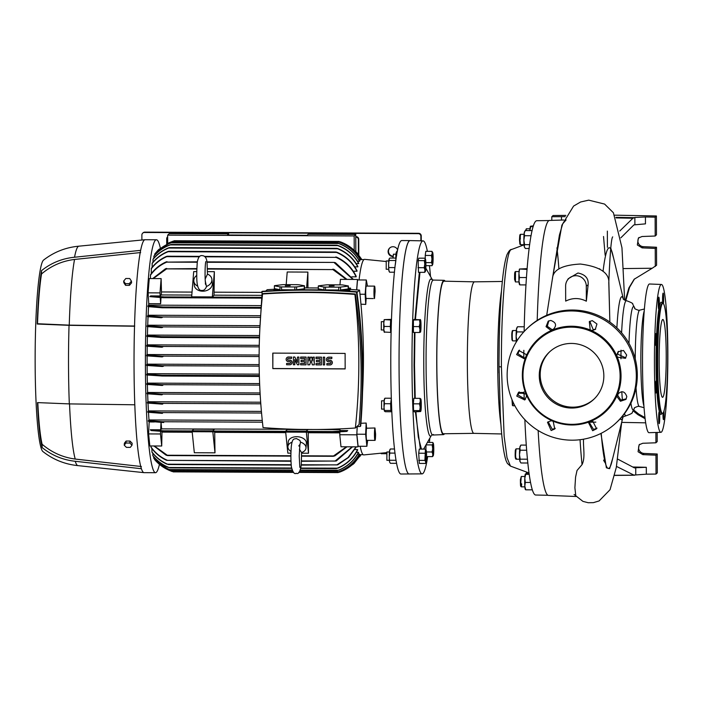 <?xml version="1.0" encoding="UTF-8"?>
<svg xmlns="http://www.w3.org/2000/svg" width="703" height="703" viewBox="0 0 703 703"><rect width="100%" height="100%" fill="white"/><g stroke="black" fill="none" stroke-linecap="round" stroke-linejoin="round"><path stroke-width="1.05" d="M526.907 472.188L526.802 473.541M526.336 473.576L526.494 472.038M512.417 405.236L511.986 399.664M512.443 400.745L512.935 405.754M419.972 272.325L415.42 319.461M414.937 332.484L414.515 365.244L415.218 398.337M432.363 279.759L433.443 280.075L432.828 280.356C429.076 282.808 425.842 322.905 426.088 363.996C426.132 405.271 429.621 439.059 433.364 434.489M425.825 268.177L432.292 279.636L430.631 279.056C426.818 281.551 423.531 322.326 423.777 364.101C423.83 406.062 427.371 440.421 431.185 435.763L423.593 449.12M427.38 251.331A116.505 10.563 90.2 0 0 423.074 240.874A116.505 10.563 90.2 0 0 422.151 241.296A116.505 10.563 90.2 0 0 411.984 362.405A116.505 10.563 90.2 0 0 422.072 473.875A116.505 10.563 90.2 0 0 422.96 473.453A116.505 10.563 90.2 0 0 427.67 456.599M409.234 241.015A116.724 10.58 90.2 0 0 399.049 362.361A116.724 10.58 90.2 0 0 409.155 474.05A116.724 10.58 -89.8 0 1 409.146 474.05A116.724 10.58 -89.8 0 1 399.058 367.247A116.724 10.58 -89.8 0 1 410.139 240.593A116.724 10.58 90.2 0 0 409.234 241.015M415.895 411.861L418.294 436.95L421.44 449.112M445.122 281.2A77.154 6.995 90.2 0 0 444.085 280.312A77.154 6.995 90.2 0 0 443.47 280.585A77.154 6.995 90.2 0 0 436.739 360.797A77.154 6.995 90.2 0 0 443.426 434.621A77.154 6.995 90.2 0 0 444.006 434.349A77.154 6.995 90.2 0 0 444.472 433.742M501.687 433.962L473.884 433.356A75.757 6.863 90.2 0 1 467.346 360.744A75.757 6.863 90.2 0 1 473.963 282.114A75.757 6.863 90.2 0 1 474.534 281.841A75.757 6.863 90.2 0 0 473.963 282.114A75.757 6.863 90.2 0 0 467.346 360.788A75.757 6.863 90.2 0 0 473.892 433.356L443.426 433.76A76.293 6.916 90.2 0 1 436.818 360.762A76.293 6.916 90.2 0 1 443.479 281.455A76.293 6.916 90.2 0 1 444.076 281.182L474.551 281.841M429.41 442.451A116.505 10.563 90.2 0 0 429.805 438.364M430.5 276.455A116.505 10.563 90.2 0 0 429.463 265.664M526.415 228.791L526.011 230.566M525.554 230.566L526.327 228.791M529.86 230.584A7.786 0.703 -89.8 0 1 530.405 226.296A7.786 0.703 -89.8 0 1 530.413 226.278L530.413 226.278M530.457 226.225L533.41 225.856M529.86 230.672L530.739 226.612L533.164 226.621M393.056 256.551A4.93 4.895 46.8 0 1 389.647 248.045A4.93 4.895 46.8 0 1 397.652 250.048M389.84 247.869A4.93 4.895 -133.2 0 0 393.074 256.182M420.877 240.83L420.869 236.252A2.592 2.575 -133.2 0 0 418.276 233.651L144.449 232.482A2.592 2.575 -133.2 0 0 141.874 235.057L141.892 240.031M421.255 240.839L421.238 235.9A2.592 2.575 -133.2 0 0 418.645 233.299L144.827 232.131A2.592 2.575 -133.2 0 0 143.061 232.825L142.683 233.176M355.771 236.665L356.149 236.665A2.592 2.575 46.8 0 1 358.741 239.266L358.802 255.004M356.149 236.665L355.78 237.016A2.592 2.575 46.8 0 1 358.372 239.618L358.425 254.53M166.708 243.888L166.69 238.792A2.592 2.575 46.8 0 1 167.666 236.77L167.499 236.911M381.342 321.693L381.272 329.979L383.838 329.988M413.074 326.579L419.243 326.605L419.963 329.558L419.586 332.501L413.426 332.475L413.382 320.067L414.032 319.461L420.42 319.795L413.382 320.067M391.404 321.069L391.299 319.355L390.648 319.97L390.341 326.482L390.692 332.378L391.158 331.939M419.586 332.501L420.236 331.886M420.192 319.487L420.42 319.795A6.222 0.562 90.2 0 0 419.946 323.354L419.243 326.605M419.542 320.093L419.946 323.354A6.222 0.562 90.2 0 0 419.963 329.558A6.222 0.562 90.2 0 0 420.464 332.194A6.222 0.562 90.2 0 0 420.508 332.141A6.222 0.562 90.2 0 0 420.948 328.635A6.222 0.562 90.2 0 0 420.921 322.431A6.222 0.562 90.2 0 0 420.561 319.847A6.222 0.562 90.2 0 0 420.42 319.795M390.648 319.97L384.26 319.637L391.299 319.355M390.692 332.378L384.304 332.044M390.341 326.482L384.181 326.456L383.803 329.399L384.532 332.352M384.26 319.637L383.776 323.195L384.181 326.456M384.269 332.176L384.163 331.983A6.222 0.562 -89.8 0 1 383.803 329.399A6.222 0.562 -89.8 0 1 383.776 323.195A6.222 0.562 -89.8 0 1 384.216 319.689A6.222 0.562 -89.8 0 1 384.225 319.68L384.225 319.672M425.429 449.129L424.902 460.403L425.746 461.933A6.222 0.562 90.2 0 0 426.027 462.495A6.222 0.562 90.2 0 0 426.071 462.442A6.222 0.562 90.2 0 0 426.308 461.405A6.222 0.562 90.2 0 0 426.572 455.764A6.222 0.562 90.2 0 0 426.273 450.658L425.429 449.129L419.269 449.103L418.716 453.215L419.313 463.426L425.482 463.453L425.842 462.82M386.905 451.994L386.87 460.263M426.088 450.096L426.123 450.148A6.222 0.562 90.2 0 0 425.71 451.185A6.222 0.562 90.2 0 0 425.447 456.827A6.222 0.562 90.2 0 0 425.746 461.933L425.482 463.453M424.876 453.242L418.716 453.215M424.902 460.403L418.742 460.377M394.445 448.997L390.367 448.98L389.778 449.99A6.222 0.562 -89.8 0 1 389.822 449.938M390.367 448.98L389.541 451.036L389.822 453.092L394.928 453.11M396.501 463.33L390.42 463.303L389.726 462.284A6.222 0.562 -89.8 0 1 389.576 461.774A6.222 0.562 -89.8 0 1 389.277 456.669L389.576 461.774M395.956 460.28L389.84 460.254M389.822 453.092L389.277 456.669A6.222 0.562 -89.8 0 1 389.541 451.036A6.222 0.562 -89.8 0 1 389.778 449.99M426.273 450.658A6.222 0.562 90.2 0 0 426.123 450.148M558.911 268.95A137.48 12.461 90.2 0 0 556.961 247.799M563.709 220.004L549.579 220.443A137.48 12.461 90.2 0 0 537.206 320.401M566.1 219.934L562.708 223.818L559.412 235.092L552.716 276.92M519.499 350.112L517.909 353.732L524.842 358.24M548.815 320.84L547.312 326.289L551.96 329.566L553.885 329.18M589.799 321.289L593.244 329.742L595.705 329.092M618.473 351.359L617.621 354.145L625.793 357.853M527.364 328.275L528.366 327.334A64.852 64.342 46.8 0 1 598.174 315.454A64.852 64.342 46.8 0 1 637.305 374.919A64.852 64.342 46.8 0 1 617.085 421.941L616.092 422.872A64.852 64.342 46.8 0 1 546.275 434.762A64.852 64.342 46.8 0 1 507.144 375.297A64.852 64.342 46.8 0 1 527.364 328.275A64.852 64.342 46.8 0 1 597.181 316.385A64.852 64.342 46.8 0 1 636.312 375.85A64.852 64.342 46.8 0 1 616.092 422.872M586.346 301.2L586.293 286.086A10.378 10.299 -133.2 0 0 567.049 280.734A10.378 10.299 -133.2 0 0 565.625 285.998L565.678 301.112C572.541 297.677 579.43 297.712 586.346 301.2L588.121 284.847C588.771 278.458 585.379 274.513 577.954 273.01L568.226 278.74L567.049 280.734M600.924 433.435L606.373 467.794L609.615 468.673L612.761 458.163M617.304 357.115L616.83 355.033L618.06 351.772L623.482 350.446L626.672 355.05L625.442 358.31L617.304 357.115A49.553 49.166 46.8 0 1 617.427 394.497C621.628 390.314 624.756 391.009 626.812 396.589L625.934 399.409L620.433 401.255L616.979 396.571L617.893 393.698M618.288 393.223L617.761 395.455L620.89 400.051L626.276 398.847M592.295 330.463L590.212 329.988L589.316 321.605L592.286 320.621L596.944 323.986L595.256 329.479L592.295 330.463M550.774 330.287L546.046 326.667L548.217 321.148L550.765 320.445C556.337 322.51 557.031 325.638 552.848 329.83L550.774 330.287M526.406 354.646L525.949 356.72L524.21 358.741L516.617 354.584L518.814 350.489L526.406 354.646M526.556 396.184L524.798 399.954L516.758 396.123L518.515 392.353L526.081 394.102L526.556 396.184M519.218 391.87L518.058 395.051L525.413 399.339M551.143 430.552L547.496 422.31L551.09 420.754L553.164 421.229L554.746 428.988L551.143 430.552M548.138 421.73L552.286 429.322L555.265 428.32M592.664 430.728L588.675 422.898L590.538 421.387L592.611 420.93L596.601 428.76L592.664 430.728M589.202 422.301L593.578 429.498L597.014 428.101M553.314 329.584L552.848 329.83A49.553 49.166 46.8 0 1 590.212 329.988M522.988 375.534A48.771 48.384 46.8 0 1 584.211 328.934A48.771 48.384 46.8 0 1 593.754 419.129A48.771 48.384 46.8 0 1 522.988 375.534M603.842 375.877A32.426 32.171 46.8 0 1 558.823 405.332A32.426 32.171 46.8 0 1 549.368 352.089A32.426 32.171 46.8 0 1 603.842 375.877M549.843 351.649A32.426 32.171 -133.2 0 0 559.474 404.322A32.426 32.171 -133.2 0 0 594.202 398.944M662.718 303.388A5.967 0.545 -89.8 0 1 662.569 299.575A5.967 0.545 -89.8 0 1 663.131 293.098A5.967 0.545 -89.8 0 1 663.65 298.555A5.967 0.545 -89.8 0 1 663.43 303.687M659.326 302.606A5.967 0.545 -89.8 0 1 658.764 309.083A5.967 0.545 -89.8 0 1 658.245 303.626A5.967 0.545 -89.8 0 1 658.816 297.149A5.967 0.545 -89.8 0 1 659.326 302.606M656.391 339.039A5.967 0.545 -89.8 0 1 655.82 345.516A5.967 0.545 -89.8 0 1 655.31 340.059A5.967 0.545 -89.8 0 1 655.873 333.582A5.967 0.545 -89.8 0 1 656.391 339.039M656.558 386.518A5.967 0.545 -89.8 0 1 655.987 392.995A5.967 0.545 -89.8 0 1 655.477 387.529A5.967 0.545 -89.8 0 1 656.04 381.061A5.967 0.545 -89.8 0 1 656.558 386.518M659.73 417.222A5.967 0.545 -89.8 0 1 659.159 423.698A5.967 0.545 -89.8 0 1 658.649 418.241A5.967 0.545 -89.8 0 1 659.212 411.765A5.967 0.545 -89.8 0 1 659.73 417.222M663.992 410.789A5.967 0.545 -89.8 0 1 664.045 413.171A5.967 0.545 -89.8 0 1 663.483 419.647A5.967 0.545 -89.8 0 1 662.964 414.19A5.967 0.545 -89.8 0 1 662.973 413.109M667.85 352.115A73.929 6.696 90.2 0 0 661.488 284.469A73.929 6.696 90.2 0 0 654.44 364.681A73.929 6.696 90.2 0 0 660.855 432.327A73.929 6.696 90.2 0 0 667.85 352.115M661.488 284.469L649.607 284.003A74.342 6.74 90.2 0 0 642.524 364.672A74.342 6.74 90.2 0 0 648.966 432.688L660.855 432.327M667.683 353.732A54.992 4.983 90.2 0 0 662.982 303.415A54.992 4.983 90.2 0 0 657.709 363.082A54.992 4.983 90.2 0 0 662.507 413.39A54.992 4.983 90.2 0 0 667.683 353.732M659.168 361.711A38.911 3.524 90.2 0 0 662.534 397.309A38.911 3.524 90.2 0 0 666.224 355.094A38.911 3.524 90.2 0 0 662.867 319.496A38.911 3.524 90.2 0 0 659.168 361.711M538.146 430.5A137.48 12.461 90.2 0 0 548.402 495.395L575.792 496.476M580.054 439.709A138.939 12.592 90.2 0 0 582.049 464.613L577.022 470.483L575.572 477.135L574.896 487.715L575.854 496.476M608.789 282.413L609.861 322.071L608.833 281.604C610.046 252.781 611.338 237.878 612.708 236.876M624.659 300.155L621.953 247.737L613.42 212.772L604.589 204.072L588.701 200.144L580.608 201.989L573.595 206.067L561.899 225.171L552.567 277.755L546.706 315.304M552.496 278.608C552.892 269.89 562.189 265.031 580.388 264.038C598.227 266.384 607.682 271.824 608.763 280.348M603.525 236.489L605.142 255.215M582.049 464.613C585.397 457.873 583.226 448.514 583.49 439.533L583.472 439.199M613.614 258.221L610.793 248.071M603.587 460.122L604.606 462.161M633.245 410.947L638.008 414.726L645.073 418.672M645.635 422.828L621.672 422.389M633.719 410.025L638.711 414.076L644.941 417.564M589.299 422.213L595.845 422.143M616.478 466.405L633.807 475.061L635.758 474.938L635.74 467.732L634.457 467.908L617.665 459.085M614.721 475.272L634.765 475.175M620.828 237.834L633.895 224.898L645.459 223.862L645.442 216.981L634.862 217.447L634.888 224.652M619.747 231.032L632.911 218.238L634.862 217.447M599.729 268.731L599.721 269.179M625.819 300.594L629.572 287.29L634.493 278.942M629.572 287.29L628.869 287.949L625.336 300.453M628.869 287.949L634.141 279.267L652.191 268.247L623.473 268.572M607.348 231.102L607.401 247.324M632.735 467.003L646.312 467.293L646.338 474.174L656.022 474.059L655.961 455.192L642.806 454.63L638.078 451.739L639.106 444.788L642.762 443.268L655.917 442.793L655.881 432.477M635.74 467.732L646.312 467.293M646.338 474.174L635.758 474.938M655.961 455.192L657.226 454.006L657.296 472.873L656.022 474.059M614.817 215.171L656.4 215.97L655.126 217.157L645.442 216.981M565.862 215.39L553.068 215.522L551.802 216.717L565.203 216.647M551.802 216.717L551.811 220.373M639.071 237.473A5.703 5.659 -133.2 0 0 643.368 246.665L656.505 247.245L656.576 265.268L652.191 268.247M655.126 217.157L655.196 236.023L642.041 236.507L638.386 238.027L637.349 244.978L642.085 247.869L655.24 248.431L655.301 266.455M639.792 444.234A5.703 5.659 -133.2 0 0 644.089 453.426L642.806 454.63M657.226 454.006L644.089 453.426M655.917 442.793L657.191 441.598L657.156 432.442M656.4 215.97L656.461 234.837L655.196 236.023M655.24 248.431L656.505 247.245M395.894 260.347L395.499 263.326M524.06 393.267L518.401 393.241M518.779 392.476L524.043 392.494M519.57 284.671L519.438 284.443A7.786 0.703 -89.8 0 1 518.981 281.209A7.786 0.703 -89.8 0 1 518.955 273.449A7.786 0.703 -89.8 0 1 519.499 269.073A7.786 0.703 -89.8 0 1 519.508 269.056L519.517 269.047M527.162 268.651L519.552 269.003L527.092 269.416M519.552 269.003L518.955 273.449L519.455 277.527L526.485 277.553M519.455 277.527L518.981 281.209L519.895 284.891L526.002 284.917M516.362 341.869A7.786 0.703 -89.8 0 1 516.116 336.377A7.786 0.703 -89.8 0 1 516.45 329.338A7.786 0.703 -89.8 0 1 516.749 328.029A7.786 0.703 -89.8 0 1 516.793 327.967M524.245 326.798L517.487 326.763L516.45 329.338L516.793 331.904L523.761 331.939M517.487 326.763L516.749 328.029M516.793 331.904L516.116 336.377L516.986 340.858M516.828 340.858L516.556 341.561M419.972 398.355L420.306 401.105L419.533 403.856L420.183 407.239A6.222 0.562 90.2 0 0 420.596 411.246A6.222 0.562 90.2 0 0 420.746 411.325A6.222 0.562 90.2 0 0 420.781 411.264A6.222 0.562 90.2 0 0 421.132 409.128A6.222 0.562 90.2 0 0 421.264 403.004A6.222 0.562 90.2 0 0 420.851 398.988L419.972 398.355L413.812 398.329L413.373 403.83L413.566 410.587L419.726 410.614L420.614 411.536L414.199 411.853L413.566 410.587M384.154 400.815L381.553 400.815L381.58 409.084M391.307 398.689L390.64 403.733L390.833 410.49L391.466 411.756L391.624 409.796M419.533 403.856L413.373 403.83M420.851 398.988A6.222 0.562 90.2 0 0 420.833 398.97A6.222 0.562 90.2 0 0 420.306 401.105A6.222 0.562 90.2 0 0 420.183 407.239L419.726 410.614M390.64 403.733L384.471 403.707L384.014 407.081A6.222 0.562 -89.8 0 1 384.146 400.956L384.919 398.206L391.079 398.232M391.466 411.756L385.306 411.73L384.444 411.114A6.222 0.562 -89.8 0 1 384.427 411.097A6.222 0.562 -89.8 0 1 384.014 407.081L384.427 411.097M390.833 410.49L384.664 410.464M384.532 398.759A6.222 0.562 -89.8 0 0 384.497 398.812A6.222 0.562 -89.8 0 0 384.146 400.956L384.471 403.707M427.459 442.442L432.802 442.459L433.039 443.69L432.178 444.911L432.661 448.444A6.222 0.562 90.2 0 0 432.644 450.069A6.222 0.562 90.2 0 0 432.828 454.305L432.512 456.616L426.572 456.59M432.494 450.087L432.029 451.985L432.828 454.305A6.222 0.562 90.2 0 0 433.233 455.746A6.222 0.562 90.2 0 0 433.268 455.693A6.222 0.562 90.2 0 0 433.373 455.395A6.222 0.562 90.2 0 0 433.76 450.632A6.222 0.562 90.2 0 0 433.593 444.779A6.222 0.562 90.2 0 0 433.32 443.391A6.222 0.562 90.2 0 0 433.039 443.69A6.222 0.562 90.2 0 0 432.661 448.444L432.494 450.087M433.101 455.966L432.512 456.616M425.913 449.779L426.009 444.955M432.802 442.459L433.32 443.391M432.178 444.911L426.053 444.885M432.029 451.985L426.431 451.959M391.053 321.086L390.56 326.069L391.009 330.647M520.106 461.783A7.786 0.703 -89.8 0 1 520.053 461.713A7.786 0.703 -89.8 0 1 519.869 461.071A7.786 0.703 -89.8 0 1 519.491 454.692A7.786 0.703 -89.8 0 1 519.825 447.644A7.786 0.703 -89.8 0 1 520.123 446.343A7.786 0.703 -89.8 0 1 520.167 446.273M526.644 450.245L520.167 450.219L519.491 454.692L520.202 459.173L527.417 459.2M520.202 459.173L519.869 461.071L520.923 462.987L527.795 463.013M520.123 446.343L520.861 445.078L526.257 445.104M520.861 445.078L519.825 447.644L520.167 450.219M391.334 400.209L390.833 405.2L391.29 409.779M431.414 255.461L431.976 259.047L431.44 262.623L432.275 264.152A6.222 0.562 90.2 0 0 432.565 264.723A6.222 0.562 90.2 0 0 432.6 264.662A6.222 0.562 90.2 0 0 432.846 263.625A6.222 0.562 90.2 0 0 433.11 257.983A6.222 0.562 90.2 0 0 432.802 252.878L431.958 251.349L432.24 253.414L431.414 255.461L425.245 255.435L425.798 251.323L431.958 251.349M432.802 252.878A6.222 0.562 90.2 0 0 432.653 252.368A6.222 0.562 90.2 0 0 432.24 253.414A6.222 0.562 90.2 0 0 431.976 259.047A6.222 0.562 90.2 0 0 432.275 264.152L432.011 265.681L432.38 265.04M393.443 254.214L393.012 258.054M425.262 258.774L425.245 255.435M431.44 262.623L425.86 262.606M432.011 265.681L425.904 265.655M396.659 255.312L395.815 258.889M397.415 251.208L396.316 252.21A6.222 0.562 -89.8 0 1 396.351 252.157M396.905 251.199L396.079 253.256L396.351 255.312M395.815 258.063A6.222 0.562 -89.8 0 1 396.079 253.256A6.222 0.562 -89.8 0 1 396.316 252.21M512.153 331.051L512.672 330.533L512.909 330.999L512.672 330.533C512.162 332.932 512.092 336.227 512.469 340.393L512.707 340.867M512.628 340.867L511.977 339.927C511.626 334.549 511.758 331.728 512.373 331.473M524.921 476.485L521.275 476.493L520.818 482.1C521.02 487.627 521.31 488.207 521.705 483.857M520.721 486.309L521.266 486.845L524.877 486.863M521.151 483.638C520.642 487.768 520.396 486.45 520.405 479.674L521.275 476.493M381.202 453.699L386.562 453.716M515.51 271.569L515.466 281.903L514.57 279.407C514.517 272.685 514.754 270.901 515.29 274.065M520.51 234.327L519.974 239.943L520.466 244.67L519.869 244.143L519.508 239.899C519.772 233.624 520.053 233.361 520.352 239.099M424.928 258.194L425.174 259.416A6.222 0.562 90.2 0 0 424.788 264.179A6.222 0.562 90.2 0 0 424.779 265.796A6.222 0.562 90.2 0 0 424.955 270.031L424.647 272.342L418.478 272.316L418.144 260.611L418.768 258.168L424.928 258.194L425.456 259.126A6.222 0.562 90.2 0 0 425.174 259.416L424.313 260.637L424.788 264.179L424.164 267.711L424.955 270.031A6.222 0.562 90.2 0 0 425.359 271.472A6.222 0.562 90.2 0 0 425.403 271.42A6.222 0.562 90.2 0 0 425.508 271.121A6.222 0.562 90.2 0 0 425.895 266.367A6.222 0.562 90.2 0 0 425.728 260.505A6.222 0.562 90.2 0 0 425.456 259.126M425.236 271.692L424.647 272.342M396.114 258.809L396.035 258.063L389.875 258.036L389.277 258.695L388.627 264.02L388.794 269.873L389.471 271.991M386.237 260.971L386.202 269.24M396.035 258.063L395.332 264.68M418.144 260.611L424.313 260.637M424.164 267.711L418.004 267.685M394.488 272.21L389.585 272.193M394.989 267.588L389.111 267.562M395.411 260.514L389.251 260.488M389.277 258.695L389.005 259.258A6.222 0.562 -89.8 0 1 389.111 258.968A6.222 0.562 -89.8 0 1 389.137 258.932M389.559 272.14L389.058 271.261A6.222 0.562 -89.8 0 1 388.794 269.873A6.222 0.562 -89.8 0 1 388.627 264.02A6.222 0.562 -89.8 0 1 389.005 259.258M519.693 448.839L516.046 448.848L515.598 454.454C515.694 458.813 515.932 460.078 516.318 458.268M515.492 458.655L516.046 459.2L519.649 459.217M515.774 457.838C515.158 458.725 515.009 456.177 515.325 450.175L516.046 448.848M524.482 247.271A7.786 0.703 -89.8 0 1 524.438 247.201A7.786 0.703 -89.8 0 1 524.253 246.56A7.786 0.703 -89.8 0 1 523.876 240.18A7.786 0.703 -89.8 0 1 524.201 233.132A7.786 0.703 -89.8 0 1 524.5 231.832A7.786 0.703 -89.8 0 1 524.552 231.762M524.5 231.832L525.238 230.566L532.127 230.593M525.238 230.566L524.201 233.132L524.552 235.707L531.081 235.733M524.552 235.707L523.876 240.18L524.579 244.662L529.684 244.679M524.579 244.662L524.253 246.56L525.299 248.475L529.183 248.493M524.043 244.846L510.87 249.75C505.615 253.185 501.081 309.39 501.415 366.975L499.033 366.658L500.29 414.093C501.511 437.222 503.427 452.714 506.028 460.562L507.364 463.409L510.457 466.098L528.972 472.952M501.415 366.975L504.148 436.361L507.03 457.741L510.457 466.098M499.077 372.933L499.033 364.286M549.122 220.549L536.784 220.707A137.155 12.434 90.2 0 0 535.748 221.208A137.155 12.434 90.2 0 0 524.13 331.535M523.84 350.314A137.155 12.434 90.2 0 0 523.788 358.565M524.034 391.887A137.155 12.434 90.2 0 0 524.21 399.822M524.86 419.665A137.155 12.434 90.2 0 0 535.616 495.017L547.945 495.281M501.494 290.972A77.066 6.986 90.2 0 0 500.923 424.445M498.998 364.286L499.209 342.475M558.903 268.959A137.375 12.452 90.2 0 0 556.952 247.851M525.413 489.596L525.282 489.358A7.786 0.703 -89.8 0 1 524.825 486.125A7.786 0.703 -89.8 0 1 524.798 478.374A7.786 0.703 -89.8 0 1 525.343 473.989A7.786 0.703 -89.8 0 1 525.352 473.98L525.361 473.971M530.501 482.469L525.299 482.443L524.825 486.125L525.739 489.815L532.276 489.842M525.396 473.919L529.051 473.55M525.299 482.443L524.798 478.374L525.686 474.305L529.157 474.323M78.841 246.182A109.721 9.947 -89.8 0 0 78.086 246.577A109.721 9.947 -89.8 0 0 74.536 257.236C62.154 258.476 51.152 262.94 41.521 270.637A97.155 8.805 -89.8 0 0 37.215 324.03L69.043 325.322A109.721 9.947 -89.8 0 0 68.516 365.235A109.721 9.947 -89.8 0 0 69.325 403.9L37.487 402.599A97.155 8.805 -89.8 0 0 42.136 447.591C51.908 455.403 62.945 459.964 75.247 461.282A109.721 9.947 -89.8 0 0 77.91 465.623A109.721 9.947 -89.8 0 1 77.91 465.623C64.834 464.305 53.138 459.595 42.821 451.484A95.977 8.7 -89.8 0 1 35.15 363.917A95.977 8.7 -89.8 0 1 43.639 260.022C54.026 251.999 65.766 247.386 78.859 246.182A109.721 9.947 -89.8 0 0 78.841 246.182L145.003 239.723A116.47 10.554 -89.8 0 1 145.099 239.723L156.461 239.767A116.47 10.554 -89.8 0 1 160.354 248.133M339.11 242.175C348.398 245.505 355.507 251.437 360.446 259.969A97.532 8.84 -89.8 0 1 360.481 259.934A97.532 8.84 -89.8 0 1 360.516 259.899C355.551 251.349 348.442 245.417 339.18 242.104L172.411 241.454L157.85 250.382L155.574 253.071M158.773 249.503L172.411 241.454M162.393 365.727L146.549 364.681A103.833 9.411 90.2 0 0 146.549 365.068A103.833 9.411 90.2 0 0 146.549 365.455L162.402 366.5L163.562 366.149L162.393 365.727L259.161 366.14M359.057 279.952A97.796 8.867 -89.8 0 1 364.576 259.337L386.017 261.49M356.72 289.882L357.519 279.943L366.298 279.987L367.291 285.233A97.55 8.84 90.2 0 0 367.203 286.086M374.304 295.163L374.787 295.111A96.548 8.752 90.2 0 0 374.523 298.564A6.222 0.562 -89.8 0 1 374.497 298.564A6.222 0.562 -89.8 0 1 373.961 292.87A6.222 0.562 -89.8 0 1 374.55 286.121A6.222 0.562 -89.8 0 1 375.086 291.543A96.548 8.752 90.2 0 0 374.813 294.856L374.26 294.671M373.223 298.564L366.149 298.459A97.55 8.84 90.2 0 0 365.745 304.417L360.955 304.179M299.645 446.317L300.506 442.117A9.077 5.826 4.6 0 1 305.998 448.048A9.077 5.826 4.6 0 1 301.587 452.556L299.408 449.217M301.587 452.477L301.279 464.745C300.269 471.678 298.564 474.516 296.191 473.268C294.416 474.525 292.8 472.319 291.341 466.643C290.576 456.748 290.954 452.512 291.244 447.029C292.272 437.213 294.425 439.393 296.332 438.505L299.9 440.421L300.506 442.117M207.455 274.073A9.077 6.916 174.1 0 1 211.884 279.311A9.077 6.916 174.1 0 1 206.445 286.455L206.322 287.052C205.1 289.539 203.677 290.655 202.033 290.401C199.59 290.91 197.974 288.625 197.165 283.564C196.559 278.95 196.603 271.797 197.297 262.105C198.158 257.333 199.793 255.18 202.183 255.646C205.021 255.751 206.638 258.036 207.051 262.483L207.447 274.073M206.445 286.455L205.276 280.998M205.171 279.021L207.447 274.196M74.536 257.236L140.644 250.347A116.47 10.554 -89.8 0 1 144.194 240.145A116.47 10.554 -89.8 0 1 145.003 239.723M159.432 464.367A116.47 10.554 -89.8 0 1 155.468 472.706A116.47 10.554 -89.8 0 1 145.407 366.14A116.47 10.554 -89.8 0 1 156.461 239.767M69.325 403.9L134.8 404.787A116.47 10.554 -89.8 0 1 134.036 366.087A116.47 10.554 -89.8 0 1 134.528 326.218L69.043 325.322M134.8 404.787A116.47 10.554 90.2 0 0 141.408 468.734A116.47 10.554 -89.8 0 0 144.001 472.653A116.47 10.554 -89.8 0 0 144.097 472.653L155.468 472.706M366.149 298.459A6.222 0.562 -89.8 0 1 365.692 292.835A6.222 0.562 -89.8 0 1 366.289 286.086L374.55 286.121M211.884 279.311L212.306 283.327A9.077 6.916 174.1 0 1 202.71 291.2A9.077 6.916 174.1 0 1 194.239 285.19L193.826 281.182A9.077 6.916 174.1 0 1 196.77 275.374M197.534 286.086A9.077 6.916 174.1 0 1 193.826 281.182M374.822 431.273L375.288 431.132A96.548 8.752 90.2 0 0 375.587 433.9A6.222 0.562 -89.8 0 1 374.998 440.386L366.729 440.35A6.222 0.562 -89.8 0 1 366.193 434.656A6.222 0.562 -89.8 0 1 366.597 428.224L374.971 427.986A96.548 8.752 90.2 0 0 375.261 430.921L374.857 430.895M374.998 440.386A6.222 0.562 -89.8 0 1 374.453 434.691A6.222 0.562 -89.8 0 1 374.971 427.986M274.39 289.241A631.61 626.707 -133.2 0 0 267.193 289.698L265.708 291.086M290.998 451.431A9.077 5.826 4.6 0 1 287.905 446.59L288.283 441.827A9.077 5.826 4.6 0 1 296.728 436.704A9.077 5.826 4.6 0 1 306.385 443.285L305.998 448.048M287.905 446.59A9.077 5.826 4.6 0 1 291.938 442.222M422.072 473.875L400.877 474.015A116.724 10.58 -89.8 0 1 390.789 367.212A116.724 10.58 -89.8 0 1 401.879 240.558L410.139 240.593A116.724 10.58 -89.8 0 1 410.157 240.593L423.074 240.874M331.983 290.111A15.044 1.283 179.8 0 1 325.489 289.952L325.48 287.105A15.044 1.283 179.8 0 1 323.89 287.017L323.898 289.864A15.044 1.283 179.8 0 1 318.301 288.889A15.044 1.283 179.8 0 1 318.31 288.854L318.301 286.007A15.044 1.283 179.8 0 1 318.477 285.84L326.157 284.891A15.044 1.283 179.8 0 1 327.923 284.812L341.192 284.873A15.044 1.283 179.8 0 1 342.783 284.961L348.38 285.972A15.044 1.283 179.8 0 1 348.196 286.139L348.213 288.977A15.044 1.283 179.8 0 1 340.524 289.935L340.516 287.088A15.044 1.283 179.8 0 1 338.749 287.167L338.758 290.005A15.044 1.283 179.8 0 1 331.983 290.111M277.14 290.462A15.044 1.283 179.8 0 1 274.39 289.733L274.39 288.696A15.044 1.283 179.8 0 1 274.39 288.661L274.381 285.822A15.044 1.283 179.8 0 1 274.557 285.655L282.237 284.706A15.044 1.283 179.8 0 1 284.003 284.627L297.281 284.68A15.044 1.283 179.8 0 1 298.872 284.777L304.461 285.787A15.044 1.283 179.8 0 1 304.285 285.945L304.294 288.792A15.044 1.283 179.8 0 1 296.613 289.741L296.604 286.903A15.044 1.283 179.8 0 1 294.838 286.973L294.847 289.821A15.044 1.283 179.8 0 1 288.063 289.926A15.044 1.283 179.8 0 1 281.569 289.768L281.56 286.921A15.044 1.283 179.8 0 1 279.97 286.833L279.979 289.671A15.044 1.283 179.8 0 1 274.39 288.696M259.873 328.354L262.193 291.323C293.678 289.135 325.234 289.267 356.852 291.727L356.456 292.096C362.73 336.904 364.005 381.685 360.296 426.449L360.683 426.08C364.4 381.316 363.117 336.535 356.852 291.727M259.117 360.797A607.199 602.489 46.8 0 1 262.579 294.021A631.61 626.707 46.8 0 1 354.901 294.416L355.349 294.003C361.518 337.537 362.757 381.044 359.066 424.533L355.366 428.004A631.61 626.707 46.8 0 1 263.045 427.609A607.199 602.489 46.8 0 1 259.117 360.797M355.349 294.003C324.514 291.657 293.74 291.525 263.027 293.608L262.579 294.021M287.826 358.635A0.905 0.905 -133.2 0 0 288.494 360.156L289.759 360.252A2.267 2.25 46.8 0 1 291.323 364.172A2.267 2.25 46.8 0 1 289.777 364.778L286.613 364.76L286.604 363.407L289.864 363.328A0.905 0.905 -133.2 0 0 290.436 363.135M286.894 357.642A2.267 2.25 46.8 0 1 288.485 356.992L291.56 357.098L288.388 357.08A2.267 2.25 46.8 0 0 286.297 360.164A2.267 2.25 46.8 0 0 288.406 361.606L289.768 361.614A0.905 0.905 46.8 0 1 290.392 363.179A0.905 0.905 46.8 0 1 289.768 363.416L289.864 363.328M288.494 360.156L289.856 360.164A2.267 2.25 46.8 0 1 291.367 364.128M328.064 358.811A0.905 0.905 -133.2 0 0 328.732 360.331L329.997 360.428A2.267 2.25 46.8 0 1 331.552 364.339A2.267 2.25 46.8 0 1 330.006 364.945L326.842 364.936L326.842 363.574L330.102 363.504A0.905 0.905 -133.2 0 0 330.665 363.302M327.132 357.818A2.267 2.25 46.8 0 1 328.723 357.168L331.886 357.177L328.626 357.256A2.267 2.25 46.8 0 0 326.535 360.34A2.267 2.25 46.8 0 0 328.644 361.773L329.997 361.781A0.905 0.905 46.8 0 1 330.621 363.346A0.905 0.905 46.8 0 1 330.006 363.592L330.102 363.504M328.732 360.331L330.085 360.34A2.267 2.25 46.8 0 1 331.596 364.295M42.136 447.591L42.127 444.261A94.114 8.533 -89.8 0 1 37.804 402.626M141.4 466.537L75.239 459.059C62.804 457.425 51.767 452.486 42.127 444.261M75.247 461.282L141.408 468.734M41.521 270.637L41.53 273.968C51.038 265.857 62.04 261.015 74.544 259.451L140.653 252.544M37.215 324.03L37.514 323.74A94.114 8.533 -89.8 0 1 41.53 273.968M134.73 326.034L69.246 325.137L37.514 323.74M140.644 250.347A116.47 10.554 90.2 0 0 134.528 326.218M69.527 403.9A107.647 9.754 90.2 0 0 75.239 459.059M69.246 325.137A107.647 9.754 -89.8 0 1 74.544 259.451M154.546 459.498C159.019 464.78 164.528 468.629 171.075 471.045L156.268 461.423L154.546 459.103M153.658 456.722L153.737 458.163C157.947 463.224 163.061 466.994 169.08 469.463L169.52 469.534L169.08 469.463M152.779 453.25L152.859 455.746C157.059 460.975 162.217 464.876 168.325 467.442L168.948 467.504L168.325 467.442M151.883 448.532L151.971 452.222C155.952 457.442 160.89 461.405 166.787 464.112L167.534 464.182L166.787 464.112M151.004 446.994C155.231 452.978 160.723 457.433 167.472 460.351L166.497 460.28C160.214 457.345 155.073 453.066 151.083 447.442L151.004 445.966M161.892 431.449A97.532 8.84 90.2 0 0 161.962 432.108L161.725 446.01L149.836 445.957L148.597 433.927L149.159 421.949A97.532 8.84 -89.8 0 1 149.115 421.431M163.641 422.529L148.359 421.325L149.001 419.946A97.532 8.84 -89.8 0 1 148.5 412.336M148.017 403.144A97.532 8.84 -89.8 0 0 148.412 410.904L147.806 412.248L162.288 413.364C162.938 413.03 162.657 412.775 161.462 412.582L261.551 413.012M147.648 393.856A97.532 8.84 -89.8 0 0 147.955 401.738L147.366 403.065L162.402 404.155C163.21 403.847 162.982 403.584 161.708 403.373L260.795 403.794M147.384 384.488A97.532 8.84 -89.8 0 0 147.604 392.467L147.032 393.785L161.804 394.831C162.709 394.541 162.542 394.286 161.295 394.049L260.172 394.48M147.208 375.042A97.532 8.84 -89.8 0 0 147.358 383.109L146.786 384.418L162.235 385.472C163.298 385.2 163.184 384.945 161.866 384.69C163.184 384.945 163.298 385.2 162.235 385.472M147.129 365.516A97.532 8.84 -89.8 0 0 147.191 373.671L146.628 374.971L162.235 376.017C163.412 375.78 163.351 375.525 162.042 375.244C163.351 375.525 163.412 375.78 162.235 376.017M146.549 364.681L147.12 364.145A97.532 8.84 -89.8 0 1 147.129 355.92M147.217 346.245A97.532 8.84 -89.8 0 0 147.138 354.532L146.558 355.859L161.98 356.896C163.281 356.702 163.342 356.447 162.165 356.113L259.117 356.535M147.393 336.5A97.532 8.84 -89.8 0 0 147.235 344.848L146.646 346.184L161.734 347.22C163.043 347.054 163.166 346.79 162.094 346.447L259.231 346.86M147.665 326.658A97.532 8.84 -89.8 0 0 147.428 335.076L146.813 336.429L161.092 337.449C162.34 337.308 162.507 337.053 161.602 336.675L259.495 337.097M148.052 316.737A97.532 8.84 -89.8 0 0 147.718 325.208L147.076 326.587L161.444 327.651C162.718 327.528 162.947 327.273 162.129 326.877L259.899 327.29M148.561 306.701A97.532 8.84 -89.8 0 0 148.122 315.234L147.437 316.658L161.128 317.73C162.323 317.624 162.595 317.369 161.954 316.956L260.215 317.378M162.27 307.773L260.655 308.195L162.121 307.773L147.911 306.613L148.649 305.137A97.532 8.84 -89.8 0 1 148.746 303.678L148.105 292.835L149.256 278.555L161.136 278.608L161.479 291.956L192.042 292.088M150.424 278.555L150.477 274.759C154.432 269.17 159.537 264.934 165.811 262.052C167.077 261.595 167.402 261.621 166.778 262.122L197.332 261.824M151.277 273.678L151.33 268.344C155.222 263.203 160.135 259.284 166.057 256.577C167.288 256.129 167.534 256.156 166.813 256.648C160.583 259.302 155.398 263.361 151.259 268.81M152.129 267.325L152.182 263.194C156.294 258.036 161.426 254.178 167.578 251.63C168.869 251.199 169.08 251.217 168.193 251.7C161.804 254.196 156.444 258.15 152.112 263.563M152.982 262.219L153.043 259.143C157.164 254.161 162.252 250.435 168.307 247.966C169.581 247.544 169.722 247.561 168.746 248.036C162.534 250.453 157.27 254.249 152.973 259.433M153.843 258.203L153.904 256.094C158.254 250.962 163.614 247.201 169.994 244.829C171.321 244.416 171.418 244.433 170.284 244.899C163.808 247.219 158.333 251.024 153.834 256.305M154.704 255.171L154.774 253.976C159.221 248.8 164.695 245.048 171.181 242.72C172.507 242.315 172.543 242.333 171.295 242.79C164.783 245.075 159.247 248.844 154.704 254.108M360.446 259.969L358.952 259.961M357.555 261.288L359.576 261.296A97.532 8.84 -89.8 0 1 359.646 261.147C354.787 252.72 347.818 246.815 338.741 243.44C337.37 243.018 337.291 243.036 338.486 243.502L171.295 242.79C172.543 242.333 172.507 242.315 171.181 242.72M356.131 263.563L358.715 263.581A97.532 8.84 -89.8 0 1 358.776 263.353C354.031 254.952 347.168 249.02 338.205 245.549C336.825 245.119 336.684 245.145 337.774 245.611L170.284 244.899C171.418 244.433 171.321 244.416 169.994 244.829M354.699 266.85L357.845 266.868A97.532 8.84 -89.8 0 1 357.915 266.56C353.407 258.317 346.816 252.359 338.161 248.695C336.851 248.256 336.658 248.282 337.581 248.757L168.746 248.036C169.722 247.561 169.581 247.544 168.307 247.966M353.249 271.226L356.992 271.244A97.532 8.84 -89.8 0 1 357.062 270.848C352.59 262.316 345.964 256.156 337.176 252.351C335.841 251.911 335.586 251.929 336.412 252.421L168.193 251.7C169.08 251.217 168.869 251.199 167.578 251.63M351.781 276.824L356.14 276.841A97.532 8.84 -89.8 0 1 356.21 276.341C351.983 267.738 345.577 261.402 336.974 257.307C335.718 256.85 335.419 256.876 336.087 257.368L205.1 256.815M356.773 252.614L361.887 259.583L356.122 251.911L343.952 243.308M361.316 259.583C356.483 251.173 349.514 245.268 340.41 241.876L340.296 241.806C349.461 245.171 356.491 251.094 361.386 259.592M173.21 241.155L168.782 242.86M359.576 261.296C354.707 252.816 347.677 246.885 338.486 243.502C337.291 243.036 337.37 243.018 338.741 243.44M358.715 263.581C353.908 255.057 346.93 249.073 337.774 245.611C336.684 245.145 336.825 245.119 338.205 245.549M357.845 266.868C353.222 258.414 346.465 252.377 337.581 248.757C336.658 248.282 336.851 248.256 338.161 248.695M356.992 271.244C352.388 262.447 345.533 256.164 336.412 252.421C335.586 251.929 335.841 251.911 337.176 252.351M356.14 276.841C351.772 267.913 345.085 261.419 336.087 257.368L204.573 256.384M352.968 279.425L334.408 262.834C333.855 262.333 334.224 262.307 335.524 262.773L353.389 279.425M150.407 275.339C154.59 269.39 160.047 264.987 166.778 262.122L197.279 262.245M148.105 292.835L159.985 292.887L161.136 278.608M163.219 297.703L261.305 298.125L163.07 297.703L149.862 296.64L150.653 295.901L160.17 295.945L159.985 292.887M148.746 303.678L160.627 303.731L160.258 297.562M147.955 401.738L260.681 402.221M148.412 410.904L261.411 411.387M149.001 419.946L262.272 420.429M149.159 421.949L154.326 421.976M161.066 422.415A97.532 8.84 90.2 0 0 161.637 428.883L295.462 429.296M300.752 429.41L339.997 429.647M161.04 297.606A97.532 8.84 90.2 0 0 160.627 303.731M148.649 305.137L260.804 305.62M148.122 315.234L260.286 315.717M147.718 325.208L259.943 325.682M147.428 335.076L259.556 335.551M147.955 305.796L163.166 307L260.699 307.422M162.121 307.773C163.36 307.686 163.711 307.431 163.166 307M147.472 315.849L161.954 316.956M147.094 325.788L162.129 326.877M146.83 335.63L161.602 336.675M147.235 344.848L259.258 345.322M146.655 345.393L162.094 346.447M147.138 354.532L259.126 355.015M146.558 355.077L162.165 356.113M147.12 364.145L259.143 364.62M147.191 373.671L259.31 374.145M146.619 374.207L162.042 375.244L259.354 375.657M147.358 383.109L259.627 383.592M146.769 383.653L161.866 384.69L259.688 385.112M147.604 392.467L260.084 392.951M147.006 393.03L161.295 394.049M147.34 402.318L161.708 403.373M147.762 411.51L161.462 412.582M148.307 420.596L162.516 421.747L262.447 422.178M163.571 422.529C164.107 422.187 163.755 421.923 162.516 421.747M330.981 432.301L164.81 431.589L151.127 430.561L150.328 429.744L160.671 429.788L161.022 422.415M148.597 433.927L160.477 433.971L160.6 431.378M161.725 446.01L160.477 433.971M354.839 449.569L357.616 449.577A97.532 8.84 -89.8 0 0 357.686 449.841C353.275 458.33 346.693 464.437 337.923 468.163L337.168 468.224C346.263 464.551 353.073 458.338 357.616 449.577M356.307 452.31L358.495 452.319A97.532 8.84 -89.8 0 0 358.565 452.495C354.101 460.72 347.554 466.616 338.934 470.193L338.354 470.254C347.212 466.713 353.925 460.737 358.495 452.319M357.739 453.971L359.374 453.98A97.532 8.84 -89.8 0 0 359.444 454.068C354.751 462.433 347.932 468.303 338.987 471.695L338.556 471.766C347.669 468.4 354.611 462.469 359.374 453.98M359.136 454.621L360.252 454.63A97.532 8.84 -89.8 0 0 360.323 454.639C355.542 463.013 348.618 468.857 339.54 472.17L339.285 472.24C348.424 468.954 355.419 463.084 360.252 454.63M301.499 460.931L335.094 461.071L352.177 446.827M290.989 461.238L167.472 460.351L290.98 460.878M352.555 446.827L336.21 461.01L301.49 461.282M301.279 464.762L336.807 464.911L348.029 457.583L356.105 446.844M151.901 451.888C156.022 457.337 161.233 461.432 167.534 464.182L291.165 464.718M356.368 446.844L348.565 457.451L337.704 464.85L301.244 465.114M152.788 455.5C157.094 460.913 162.481 464.911 168.948 467.504L291.517 468.031M153.667 458.005C157.947 463.18 163.228 467.02 169.52 469.534L291.982 470.061M156.268 461.423L155.539 460.632M168.448 470.017L172.094 471.52L293.204 472.038M343.6 470.474L353.275 464.129L360.938 454.648M360.973 454.648L354.004 463.462M359.787 456.581L361.07 454.648M124.238 445.192L124.405 443.206L126.118 441.045L129.993 441.062L132.155 443.241L131.997 445.227L130.283 447.389L126.408 447.372L124.238 445.192L125.951 443.022L129.835 443.039L131.997 445.227M131.593 282.782L129.449 285.348L125.573 285.339L123.842 282.747L123.666 281.077L125.811 278.502L129.695 278.52L131.426 281.112L131.593 282.782M334.092 262.412L207.034 262.289M339.971 284.864L340.419 279.372L357.467 279.442L357.563 279.943M152.718 278.573L165.398 268.81C166.681 268.344 167.086 268.37 166.602 268.88L196.849 268.59M346.315 279.399L332.888 269.592C332.475 269.073 332.932 269.056 334.233 269.53L346.983 279.399M340.296 241.806L338.433 241.867M173.641 241.041L337.941 241.744M166.057 256.577C167.288 256.129 167.534 256.156 166.813 256.648L199.257 256.788M153.236 278.573L166.602 268.88L196.831 269.012M286.191 284.636L287.211 271.999L307.879 272.087L307.932 287.922M207.455 271.657L214.362 271.683L214.028 295.322L212.332 296.912L191.664 296.824L193.694 271.595L196.77 271.613M214.274 292.184L261.744 292.386M161.479 291.956A97.532 8.84 90.2 0 0 161.233 294.944L160.17 295.945M261.507 295.365L214.037 295.163M191.805 295.067L161.233 294.944M150.653 295.901L164.344 296.93L261.358 297.351M163.07 297.703C164.317 297.633 164.739 297.378 164.344 296.93M339.892 431.914L339.76 434.744L356.808 434.814L357.186 426.659M340.032 428.883L339.953 430.552L347.713 430.588L346.843 431.396L331.095 432.301C330.603 431.932 331.034 431.677 332.37 431.528L347.713 430.588M307.932 429.674L306.236 431.264L285.576 431.176L287.263 429.559L307.932 429.674L306.236 431.238L285.567 431.15M214.424 429.269L212.728 430.86L192.06 430.772L193.756 429.155L214.424 429.269M300.866 429.48L298.054 429.603M297.721 429.603L295.198 429.454M161.637 428.883L160.671 429.788M150.328 429.744L163.535 430.807L332.37 431.528M164.81 431.589C165.214 431.229 164.783 430.965 163.535 430.807M214.687 431.8L214.995 452.829L194.327 452.741L192.156 431.704M285.726 432.635L214.74 432.336M192.209 432.24L161.962 432.108M154.317 445.974L167.252 455.228L290.91 455.755M301.613 455.799L333.538 455.939L346.412 446.8M339.848 432.872L308.248 432.732M308.195 432.204L308.512 453.233L301.596 453.207M290.945 453.154L287.843 453.145L285.673 432.108M153.895 445.974L166.049 455.157L167.613 455.588L290.91 456.115M346.974 446.8L334.883 455.878L333.248 456.291L301.613 456.159M358.126 446.256L358.047 446.853L340.999 446.774L339.76 434.744M386.668 452.627L363.741 454.92A97.796 8.867 -89.8 0 1 360.156 446.264M300.902 468.075L337.923 468.163M300.418 470.096L338.934 470.193M299.601 471.599L338.987 471.695M292.782 471.564L170.785 470.975M299.179 472.065L339.54 472.17M129.993 441.062L129.835 443.039M126.118 441.045L125.951 443.022M125.573 285.339L125.398 283.661L123.666 281.077M129.449 285.348L129.273 283.678L125.398 283.661M131.426 281.112L129.273 283.678M360.911 423.276L366.158 423.057A97.55 8.84 90.2 0 0 366.597 428.224M357.467 279.442L356.623 289.873M207.411 268.634L332.888 269.592L207.42 269.056M306.605 287.914L307.879 272.087M212.332 296.912L214.362 271.683M362.555 391.879A607.199 602.489 -133.2 0 0 359.514 290.093A631.61 626.707 -133.2 0 0 350.551 289.46L350.542 288.098L348.38 288.089M318.301 287.966L304.469 287.905M356.808 434.814L358.047 446.853M367.678 440.35L366.878 446.291L358.099 446.256L356.852 434.217L357.212 426.659M212.728 430.86L214.415 429.243M192.06 430.772L212.719 430.834M214.995 452.829L212.824 431.791M308.512 453.233L306.332 432.196M365.745 304.417L365.147 294.267L359.971 294.241M366.298 279.987L365.147 294.267M374.787 295.111L374.444 296.473L374.163 293.766L374.251 289.636L374.611 288.212L374.813 294.856M374.224 290.91L374.892 290.919M366.158 423.057L365.639 434.252L366.878 446.291M375.288 431.132L374.761 437.363L375.261 430.921M375.393 434.893L374.69 434.893M356.852 434.217L365.639 434.252M356.957 292.492L359.514 290.093M348.75 291.147L350.551 289.46M273.968 290.611L273.968 289.891A15.563 1.327 -0.2 0 1 274.029 289.768L274.39 289.434M344.365 290.875A15.563 1.327 -0.2 0 0 348.424 290.084L350.542 288.098M273.968 289.891A15.563 1.327 -0.2 0 0 275.884 290.515M348.389 288.748A15.044 1.283 179.8 0 1 348.389 288.784L348.398 289.812A15.044 1.283 179.8 0 1 343.108 290.805M304.469 288.555A15.044 1.283 179.8 0 1 304.478 288.59L304.478 289.627A15.044 1.283 179.8 0 1 304.364 289.785M354.215 250.057L354.171 235.936L167.657 235.136L167.683 243.379M355.823 251.612L355.771 234.433L354.171 235.936M355.771 234.433L308.239 234.231L307.062 235.338L227.491 234.995L228.668 233.888L169.256 233.642L167.657 235.136M228.677 235.004L228.668 233.888M348.389 288.784A15.044 1.283 179.8 0 1 348.389 288.81L348.38 285.972M304.478 288.59A15.044 1.283 179.8 0 1 304.469 288.625L304.461 285.787M261.806 291.692C293.292 289.504 324.839 289.636 356.456 292.096M318.301 286.007L323.89 287.017M325.48 287.105L338.749 287.167M340.516 287.088L348.196 286.139M334.092 285.893L329.197 285.98L334.092 285.893M318.31 288.854L323.898 289.864M325.489 289.952L338.758 290.005M340.524 289.935L348.213 288.977M274.381 285.822L279.97 286.833M281.56 286.921L294.838 286.973M296.604 286.903L304.285 285.945M290.181 285.699L285.286 285.787L290.181 285.699M274.39 288.661L279.979 289.671M281.569 289.768L294.847 289.821M296.613 289.741L304.294 288.792M360.296 426.449L356.773 426.686M354.901 294.416A607.199 602.489 46.8 0 1 355.366 428.004M345.164 368.926L272.834 368.609L272.782 353.108L345.111 353.416L345.164 368.926M272.834 368.609L272.878 353.108M345.164 368.838L272.931 368.521M291.648 357.01L291.56 358.451L288.397 358.442A0.905 0.905 46.8 0 0 287.562 359.672A0.905 0.905 46.8 0 0 288.406 360.244M300.691 357.045L306.113 357.071L306.051 364.848L300.62 364.822L300.62 363.469L304.689 363.486L304.68 361.676L301.069 361.658L301.06 360.305L304.68 360.314L304.671 358.504L300.603 358.495L300.691 357.045M300.62 363.469L304.689 363.398M301.06 360.305L304.68 360.226M316.06 357.115L321.491 357.133L321.42 364.91L315.999 364.892L315.99 363.53L320.058 363.548L320.05 361.737L316.438 361.729L316.429 360.367L320.05 360.384L320.041 358.574L315.972 358.556L316.06 357.115M315.99 363.53L320.058 363.46M316.429 360.367L320.05 360.296M331.886 357.177L331.798 358.627L328.635 358.609A0.905 0.905 46.8 0 0 327.791 359.848A0.905 0.905 46.8 0 0 328.635 360.419M323.292 357.142L324.654 357.15L324.584 364.927L323.231 364.919L323.292 357.142M311.042 360.235L309.759 364.769L307.861 364.857L307.923 357.08L309.285 357.08L309.197 361.017L310.638 357.089L311.543 357.089L312.817 360.674M311.543 357.089L312.817 361.034L312.8 357.186L314.25 357.106L314.285 364.795L312.378 364.875L311.007 360.121L309.663 364.857M309.285 357.08L309.294 360.744M294.821 359.778L294.838 364.708L293.388 364.795L293.459 357.019L294.812 357.019L297.448 362.054M294.812 357.019L297.448 362.317L297.431 357.124L298.88 357.036L298.907 364.725L297.457 364.813L294.733 359.593L294.75 364.795M286.604 363.407L289.768 363.416M291.56 357.098L291.56 358.451M306.113 357.071L306.051 364.848M300.594 357.133L306.025 357.159M321.491 357.133L321.42 364.91M315.972 357.203L321.394 357.221M326.842 363.574L330.006 363.592M331.79 357.265L331.798 358.627M324.654 357.15L324.584 364.927M323.204 357.229L324.558 357.238M310.541 357.177L311.447 357.177M307.835 357.168L309.188 357.168M314.25 357.106L314.188 364.883M312.8 357.186L314.162 357.194M293.362 357.106L294.724 357.106M298.88 357.036L298.819 364.813M297.431 357.124L298.793 357.124M419.331 272.325L414.946 319.461M414.462 332.475L414.049 365.349L414.735 398.337M415.403 411.853L420.394 449.112M423.944 449.12L424.515 447.547M634.835 308.345A51.688 4.684 90.2 0 0 628.992 343.354M630.899 403.153A51.688 4.684 90.2 0 0 634.405 408.223M601.214 433.285A110.362 10 90.2 0 0 611.9 461.643L622.902 417.362M623.315 298.977A61.416 5.562 90.2 0 0 616.883 327.835M623.412 299.109L612.788 254.741A110.362 10 90.2 0 0 603.042 271.42M526.081 394.102A49.553 49.166 46.8 0 1 525.949 356.72M526.116 356.316A49.553 49.166 46.8 0 1 552.444 329.997M590.617 330.164A49.553 49.166 46.8 0 1 617.129 356.711M621.786 391.676A57.558 5.22 90.2 0 0 622.436 400.394M624.519 413.636A57.558 5.22 90.2 0 0 625.969 415.807C623.675 416.528 622.586 417.134 622.709 417.635M620.345 418.654A61.416 5.562 90.2 0 0 622.805 417.494M617.269 394.901A49.553 49.166 46.8 0 1 590.933 421.22M590.538 421.387A49.553 49.166 46.8 0 1 553.164 421.229M552.76 421.053A49.553 49.166 46.8 0 1 526.248 394.506M529.702 350.762A48.797 48.419 46.8 0 1 529.719 350.727A48.797 48.419 46.8 0 1 620.213 375.877A48.797 48.419 46.8 0 1 593.833 419.085A48.797 48.419 46.8 0 1 593.789 419.111L593.833 419.085M635.24 358.917A48.155 4.367 90.2 0 1 639.712 310.164L638.561 310.295C635.407 309.188 634.141 308.512 634.791 308.266L632.726 304.135C633.28 303.547 631.189 302.404 626.461 300.691A57.558 5.22 90.2 0 0 621.601 332.791M621.039 350.173A57.558 5.22 90.2 0 0 620.951 358.811M636.039 387.871A48.155 4.367 90.2 0 0 639.299 406.448L638.148 406.299C634.985 407.389 633.719 408.056 634.361 408.302L632.269 412.415C632.814 413.004 630.714 414.137 625.969 415.807M644.291 310.717A49.597 4.499 90.2 0 0 640.855 362.546A49.597 4.499 90.2 0 0 643.886 405.93M662.982 303.415L662.358 303.344A55.054 4.991 90.2 0 0 657.077 363.082A55.054 4.991 90.2 0 0 661.883 413.461L661.734 413.443M662.208 303.353L662.358 303.344A56.091 5.079 90.2 0 0 656.066 363.17A56.091 5.079 90.2 0 0 661.883 413.461L662.507 413.39M588.121 284.847L586.293 286.086M632.911 218.238L616.136 217.912M638.008 414.726L638.711 414.076M633.869 217.666L615.881 217.324M561.486 220.074L561.469 216.621M643.368 246.665L642.085 247.869M161.198 337.458L259.469 337.871L161.268 337.449M259.372 376.43L162.411 376.017M330.928 432.301L164.959 431.589M348.424 290.084L348.433 291.13M512.338 405.236L512.856 405.754M514.877 405.78L512.891 405.772M443.426 434.621L431.695 435.078M444.085 280.312L433.443 280.075M529.983 228.791L526.371 228.774M383.873 321.684L381.307 321.675M426.071 462.442L425.684 463.119M389.4 460.289L386.835 460.28M389.436 451.985L386.87 451.976M639.712 310.164L644.431 308.995M574.096 494.464L582.936 501.38L588.174 502.724L593.376 502.654L599.097 500.94L610.046 489.71L616.294 467.451L621.68 422.292M614.677 475.43L634.457 475.219M626.461 300.691C624.167 299.953 623.095 299.329 623.218 298.828M639.299 406.448L644.01 407.652M384.119 409.111L381.553 409.102M391.474 321.069L391.017 321.069M391.703 409.796L391.255 409.787M432.6 264.662L432.213 265.347M395.974 254.214L393.408 254.196M516.274 340.902L512.672 340.885M516.318 330.524L512.715 330.515M515.422 271.569L514.912 272.087M519.034 281.938L515.422 281.929M519.078 271.569L515.466 271.551M520.422 234.336L519.912 234.846M524.034 244.706L520.422 244.688M524.078 234.327L520.466 234.31M388.741 269.267L386.167 269.249M388.777 260.962L386.211 260.954M511.389 249.416C510.035 249.591 508.55 251.402 506.933 254.855C504.367 262.272 502.373 276.789 500.958 298.406C499.613 319.109 498.972 341.86 499.033 366.658M474.534 281.841L502.337 281.472M157.85 250.382L159.115 249.196M299.838 467.372L299.214 456.01L299.935 444.428L298.766 445.983M205.302 283.766L205.689 284.513L205.425 282.711C204.845 277.571 204.96 265.295 205.786 261.569M318.301 289.882L318.301 288.889M77.91 465.623L144.001 472.653M363.952 259.592L360.331 259.574M363.117 454.656L360.323 454.648M356.122 251.911L357.546 253.475M339.197 241.445L174.142 240.742M337.475 243.08L172.384 242.377M336.895 245.189L171.233 244.477M336.878 248.335L169.52 247.614M335.823 251.99L168.861 251.279M199.793 256.367L167.314 256.226M334.074 262.412L206.99 261.868M259.372 376.439L162.323 376.017M291.191 465.07L168.114 464.542M336.509 468.576L300.84 468.426M291.578 468.391L169.669 467.864M337.598 470.606L300.278 470.448M292.123 470.412L170.337 469.894M337.642 472.117L299.293 471.95M293.089 471.924L172.05 471.405M338.248 472.592L298.757 472.416M293.626 472.398L173.193 471.88M353.275 464.129L354.54 462.952"/></g></svg>
